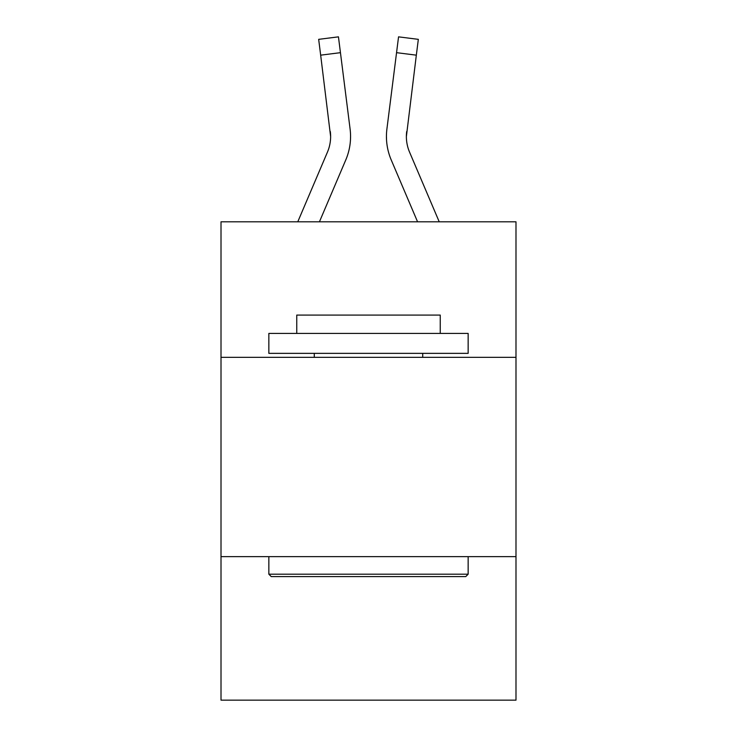 <?xml version="1.0" encoding="UTF-8"?>
<svg xmlns="http://www.w3.org/2000/svg" width="737" height="737" viewBox="0 0 737 737"><rect width="100%" height="100%" fill="white"/><g stroke="black" fill="none" stroke-linecap="round" stroke-linejoin="round"><path stroke-width="1.11" d="M515.992 357.334L515.992 221.809L221.008 221.809L221.008 357.334L515.992 357.334L515.992 700.15L221.008 700.15L221.008 357.334M515.992 556.647L221.008 556.647M345.782 159.929L319.434 221.809L345.782 159.929A59.789 59.789 -39.8 0 0 350.093 129.012L340.448 52.668L320.669 55.164L318.67 39.347L338.449 36.85L340.448 52.668M297.776 221.809L327.449 152.117A39.862 39.862 -25.3 0 0 330.627 136.575L320.669 55.164M350.49 139.404L350.563 136.474M349.789 126.617L350.093 129.012L349.789 126.617M439.224 221.809L409.551 152.117A39.862 39.862 25.3 0 1 406.373 136.575L416.331 55.164L396.552 52.668L398.551 36.85L418.33 39.347L416.331 55.164M391.218 159.929L417.566 221.809L391.218 159.929A59.789 59.789 39.8 0 1 386.907 129.012L396.552 52.668M271.234 576.583L268.848 574.187L468.152 574.187L465.766 576.583L271.234 576.583M468.152 333.419L468.152 353.355L268.848 353.355L268.848 333.419L468.152 333.419M296.753 333.419L296.753 315.086L440.247 315.086L440.247 333.419M468.152 556.647L468.152 574.187M268.848 556.647L268.848 574.187M422.716 353.355L422.716 357.334M314.284 353.355L314.284 357.334M327.449 152.117A39.862 39.862 -39.8 0 0 330.627 136.585A39.862 39.862 -39.8 0 1 327.449 152.117A39.862 39.862 -39.8 0 0 330.627 136.585A39.862 39.862 -39.8 0 1 327.449 152.117A39.862 39.862 -39.8 0 0 330.627 136.585A39.862 39.862 -39.8 0 1 327.449 152.117A39.862 39.862 -39.8 0 0 330.627 136.585A39.862 39.862 -39.8 0 1 327.449 152.117A39.862 39.862 -39.8 0 0 330.627 136.585A39.862 39.862 -39.8 0 1 327.449 152.117A39.862 39.862 -39.8 0 0 330.627 136.585A39.862 39.862 -39.8 0 1 327.449 152.117A39.862 39.862 -39.8 0 0 330.627 136.585A39.862 39.862 -39.8 0 1 327.449 152.117A39.862 39.862 -39.8 0 0 330.627 136.585A39.862 39.862 -39.8 0 1 327.449 152.117A39.862 39.862 -39.8 0 0 330.627 136.585A39.862 39.862 -39.8 0 1 327.449 152.117A39.862 39.862 -39.8 0 0 330.627 136.585A39.862 39.862 -39.8 0 1 327.449 152.117A39.862 39.862 -39.8 0 0 330.627 136.585A39.862 39.862 -39.8 0 1 327.449 152.117A39.862 39.862 -39.8 0 0 330.627 136.585A39.862 39.862 -39.8 0 1 327.449 152.117A39.862 39.862 -39.8 0 0 330.627 136.585A39.862 39.862 -39.8 0 1 327.449 152.117A39.862 39.862 -39.8 0 0 330.627 136.585A39.862 39.862 -39.8 0 1 327.449 152.117A39.862 39.862 -39.8 0 0 330.627 136.585A39.862 39.862 -39.8 0 1 327.449 152.117A39.862 39.862 -39.8 0 0 330.627 136.585A39.862 39.862 -39.8 0 1 327.449 152.117A39.862 39.862 -39.8 0 0 330.627 136.585A39.862 39.862 -39.8 0 1 327.449 152.117A39.862 39.862 -39.8 0 0 330.627 136.585A39.862 39.862 -39.8 0 1 327.449 152.117A39.862 39.862 -39.8 0 0 330.627 136.585A39.862 39.862 -39.8 0 1 327.449 152.117A39.862 39.862 -39.8 0 0 330.627 136.585A39.862 39.862 -39.8 0 1 327.449 152.117A39.862 39.862 -39.8 0 0 330.627 136.585A39.862 39.862 -39.8 0 1 327.449 152.117A39.862 39.862 -39.8 0 0 330.627 136.585A39.862 39.862 -39.8 0 1 327.449 152.117A39.862 39.862 -39.8 0 0 330.627 136.585A39.862 39.862 -39.8 0 1 327.449 152.117A39.862 39.862 -39.8 0 0 330.627 136.585A39.862 39.862 -39.8 0 1 327.449 152.117A39.862 39.862 -39.8 0 0 330.627 136.585A39.862 39.862 -39.8 0 1 327.449 152.117A39.862 39.862 -39.8 0 0 330.627 136.585A39.862 39.862 -39.8 0 1 327.449 152.117A39.862 39.862 -39.8 0 0 330.627 136.585A39.862 39.862 -39.8 0 1 327.449 152.117A39.862 39.862 -39.8 0 0 330.314 131.508L330.627 136.575M409.551 152.117A39.862 39.862 39.8 0 1 406.373 136.575A39.862 39.862 39.8 0 0 409.551 152.117A39.862 39.862 39.8 0 1 406.373 136.575A39.862 39.862 39.8 0 0 409.551 152.117A39.862 39.862 39.8 0 1 406.373 136.575A39.862 39.862 39.8 0 0 409.551 152.117A39.862 39.862 39.8 0 1 406.373 136.575A39.862 39.862 39.8 0 0 409.551 152.117A39.862 39.862 39.8 0 1 406.373 136.575A39.862 39.862 39.8 0 0 409.551 152.117A39.862 39.862 39.8 0 1 406.373 136.575A39.862 39.862 39.8 0 0 409.551 152.117A39.862 39.862 39.8 0 1 406.373 136.575A39.862 39.862 39.8 0 0 409.551 152.117A39.862 39.862 39.8 0 1 406.373 136.575A39.862 39.862 39.8 0 0 409.551 152.117A39.862 39.862 39.8 0 1 406.373 136.575A39.862 39.862 39.8 0 0 409.551 152.117A39.862 39.862 39.8 0 1 406.373 136.575A39.862 39.862 39.8 0 0 409.551 152.117A39.862 39.862 39.8 0 1 406.373 136.575A39.862 39.862 39.8 0 0 409.551 152.117A39.862 39.862 39.8 0 1 406.373 136.575A39.862 39.862 39.8 0 0 409.551 152.117A39.862 39.862 39.8 0 1 406.373 136.575A39.862 39.862 39.8 0 0 409.551 152.117A39.862 39.862 39.8 0 1 406.373 136.575A39.862 39.862 39.8 0 0 409.551 152.117A39.862 39.862 39.8 0 1 406.373 136.575A39.862 39.862 39.8 0 0 409.551 152.117A39.862 39.862 39.8 0 1 406.373 136.575A39.862 39.862 39.8 0 0 409.551 152.117A39.862 39.862 39.8 0 1 406.373 136.575A39.862 39.862 39.8 0 0 409.551 152.117A39.862 39.862 39.8 0 1 406.373 136.575A39.862 39.862 39.8 0 0 409.551 152.117A39.862 39.862 39.8 0 1 406.373 136.575A39.862 39.862 39.8 0 0 409.551 152.117A39.862 39.862 39.8 0 1 406.373 136.575A39.862 39.862 39.8 0 0 409.551 152.117A39.862 39.862 39.8 0 1 406.373 136.575A39.862 39.862 39.8 0 0 409.551 152.117A39.862 39.862 39.8 0 1 406.373 136.575A39.862 39.862 39.8 0 0 409.551 152.117A39.862 39.862 39.8 0 1 406.373 136.575A39.862 39.862 39.8 0 0 409.551 152.117A39.862 39.862 39.8 0 1 406.373 136.575A39.862 39.862 39.8 0 0 409.551 152.117A39.862 39.862 39.8 0 1 406.373 136.575A39.862 39.862 39.8 0 0 409.551 152.117A39.862 39.862 39.8 0 1 406.373 136.575A39.862 39.862 39.8 0 0 409.551 152.117A39.862 39.862 39.8 0 1 406.373 136.575L406.686 131.508A39.862 39.862 39.8 0 0 409.551 152.117A39.862 39.862 39.8 0 1 406.373 136.575L406.686 131.508M386.51 139.422L386.437 136.474M318.67 39.347L338.449 36.85M398.551 36.85L418.33 39.347"/></g></svg>
